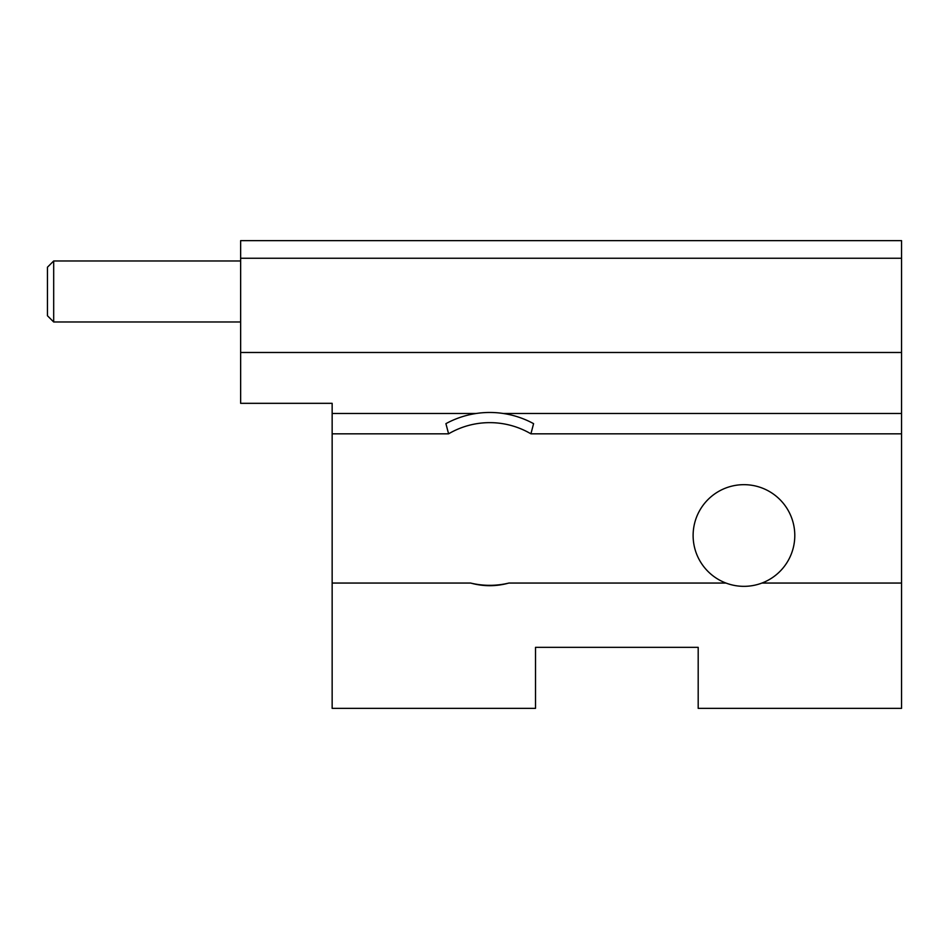 <?xml version="1.0" encoding="UTF-8"?>
<svg xmlns="http://www.w3.org/2000/svg" width="949" height="949" viewBox="0 0 949 949"><rect width="100%" height="100%" fill="white"/><g stroke="black" fill="none" stroke-linecap="round" stroke-linejoin="round"><path stroke-width="1.42" d="M794.776 534.216A50.843 50.843 0 0 1 719.65 580.159A50.843 50.843 0 0 1 717.42 492.14A50.843 50.843 0 0 1 794.776 534.216M761.952 583.054L901.55 583.054L901.55 708.357L698.191 708.357L698.191 647.348L535.509 647.348L535.509 708.357L332.15 708.357L332.15 583.054L470.633 583.054A81.341 81.341 0 0 0 508.866 583.054L725.938 583.054M332.15 583.054L332.15 433.823L448.592 433.823A81.341 81.341 0 0 1 530.918 433.823L901.55 433.823L901.55 583.054M332.15 433.823L332.15 413.491L476.149 413.491M503.35 413.491L901.55 413.491L901.55 433.823M530.918 433.823L533.587 423.657A91.507 91.507 0 0 0 445.911 423.657L448.592 433.823M470.633 583.054C483.373 586.565 496.125 586.565 508.866 583.054M901.55 258.247L240.643 258.247L240.643 240.643L901.55 240.643L901.55 413.491M240.643 258.247L240.643 352.482L901.55 352.482M240.643 352.482L240.643 403.325L332.15 403.325L332.15 413.491M53.69 321.984L47.45 315.744L47.45 267.215L53.69 260.975L53.69 321.984L240.643 321.984M53.69 260.975L240.643 260.975"/></g></svg>
